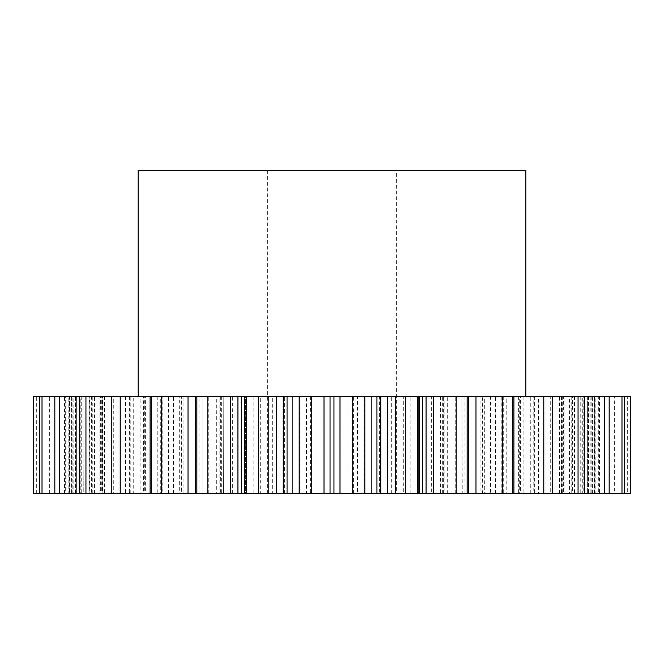 <?xml version="1.0" encoding="UTF-8"?>
<svg xmlns="http://www.w3.org/2000/svg" width="664" height="664" viewBox="0 0 664 664"><rect width="100%" height="100%" fill="white"/><g stroke="black" fill="none" stroke-linecap="round" stroke-linejoin="round"><path stroke-width="0.5" stroke-dasharray="3.32 2.49" d="M396.624 170.44L267.376 170.44L396.624 170.44L396.624 493.559L267.376 493.559L396.624 493.559M267.376 170.44L267.376 493.559M525.871 396.624L138.129 396.624L525.871 396.624M245.555 493.559L244.601 493.559L245.555 493.559L245.555 396.624L244.601 396.624L245.614 396.624L245.614 493.559M202.063 396.624L202.063 493.559L199.034 493.559L199.034 396.624L202.063 396.624L202.063 493.559M162.879 396.624L162.132 396.624L162.132 493.559L162.879 493.559L160.746 493.559L160.746 396.624L162.879 396.624L162.879 493.559M125.521 396.624L125.521 493.559L129.339 493.559L111.818 493.559L118.001 493.559L118.001 396.624L129.339 396.624L129.339 493.559M129.339 396.624L65.977 396.624L91.881 396.624L91.881 493.559L89.316 493.559L89.316 396.624M102.497 396.624L100.372 396.624L100.372 493.559L102.497 493.559L101.741 493.559L101.741 396.624L102.497 396.624L102.497 493.559M83.241 396.624L80.219 396.624L80.219 493.559L83.241 493.559L82.925 396.624L83.241 493.559M72.168 396.624L68.151 396.624L68.151 493.559L72.168 493.559L72.11 396.624L72.168 493.559M69.828 396.624L69.828 493.559L65.288 493.559L65.288 396.624L69.828 396.624L69.828 493.559M76.65 396.624L76.65 493.559L73.148 493.559L73.148 396.624L76.65 396.624L76.65 493.559M91.881 396.624L91.366 396.624L91.366 493.559L91.881 493.559M115.021 396.624L113.976 396.624L113.976 493.559L115.021 493.559L113.295 493.559L113.295 396.624L115.021 396.624L115.021 493.559M145.333 396.624L143.598 396.624L143.598 493.559L145.333 493.559L144.295 493.559L144.295 396.624L145.333 396.624L145.333 493.559M181.845 396.624L179.272 396.624L179.272 493.559L181.845 493.559L181.338 493.559L181.338 396.624L181.845 396.624L181.845 493.559M223.378 396.624L219.859 396.624L219.859 493.559L223.378 493.559L223.212 396.624L223.378 493.559M264.048 396.624L264.048 493.559L268.596 493.559L268.588 396.624L268.596 493.559L268.588 396.624L223.212 396.624M201.748 493.559L199.034 493.559M201.748 396.624L199.034 396.624M221.319 396.624L221.319 493.559L220.664 493.559L220.664 396.624M268.463 396.624L272.68 396.624L272.68 493.559L268.463 493.559M162.132 493.559L160.746 493.559M125.521 493.559L118.001 493.559M100.372 493.559L79.265 493.559L92.794 493.559L92.794 396.624L101.741 396.624M99.89 396.624L99.89 493.559L101.741 493.559M99.89 493.559L92.794 493.559M80.219 493.559L54.838 493.559L75.273 493.559L75.273 396.624L82.925 396.624M81.713 396.624L81.713 493.559L82.925 493.559M81.713 493.559L75.273 493.559M68.151 493.559L39.317 493.559L66.01 493.559L66.01 396.624L72.11 396.624M71.579 396.624L71.579 493.559L72.11 493.559M71.579 493.559L66.01 493.559M69.82 396.624L64.574 396.624L64.574 493.559L33.2 493.559M64.574 493.559L69.645 493.559L69.645 396.624M76.484 396.624L69.587 396.624L69.587 493.559L35.059 493.559L65.288 493.559M69.587 493.559L75.613 493.559L75.613 396.624M76.484 493.559L75.613 493.559M91.366 396.624L83.033 396.624L83.033 493.559L45.924 493.559L73.148 493.559M83.033 493.559L89.823 493.559L89.823 396.624M91.366 493.559L89.823 493.559M104.48 396.624L104.48 493.559L65.977 493.559L89.316 493.559M104.48 493.559L111.818 493.559L111.818 396.624L118.001 396.624M113.976 493.559L111.818 493.559M143.598 396.624L133.24 396.624L133.24 493.559L113.295 493.559M133.24 493.559L140.884 493.559L140.884 396.624M143.598 493.559L140.884 493.559M179.272 396.624L168.39 396.624L168.39 493.559L144.295 493.559M168.39 493.559L176.101 493.559L176.101 396.624M179.272 493.559L176.101 493.559M219.859 396.624L208.795 396.624L208.795 493.559L181.338 493.559M208.795 493.559L216.323 493.559L216.323 396.624M219.859 493.559L216.323 493.559M220.664 493.559L223.212 493.559M221.319 493.559L232.674 493.559L232.674 396.624M253.167 396.624L253.167 493.559L232.674 493.559M253.167 493.559L260.263 493.559L260.263 396.624M264.048 493.559L260.263 493.559M272.68 493.559L284.607 493.559L284.607 396.624L300.07 396.624L300.07 493.559L284.607 493.559M300.07 493.559L306.511 493.559L306.511 396.624L300.07 396.624M310.42 493.559L325.941 493.559L325.941 396.624L310.42 396.624L310.42 493.559L306.511 493.559M325.941 493.559L338.059 493.559L338.059 396.624L347.994 396.624L347.994 493.559L338.059 493.559M347.994 493.559L353.58 493.559L353.58 396.624L347.994 396.624M357.489 493.559L379.393 493.559L379.393 396.624L357.489 396.624L357.489 493.559L353.58 493.559M379.393 493.559L391.32 493.559L391.32 396.624L395.536 396.624L395.536 493.559L391.32 493.559M395.412 493.559L399.952 493.559L399.952 396.624L395.404 396.624L395.404 493.559M403.737 493.559L431.326 493.559L431.326 396.624L403.737 396.624L403.737 493.559L399.952 493.559M431.326 493.559L442.68 493.559L442.68 396.624L440.788 396.624L440.788 493.559L442.68 493.559M440.788 493.559L444.141 493.559L444.141 396.624L440.788 396.624M447.677 493.559L480.064 493.559L480.064 396.624L447.677 396.624L447.677 493.559L444.141 493.559M480.064 493.559L490.472 493.559L490.472 396.624L482.662 396.624L482.662 493.559L490.472 493.559M482.662 493.559L484.728 493.559L484.728 396.624L482.662 396.624M487.899 493.559L524.045 493.559L524.045 396.624L487.899 396.624L487.899 493.559L484.728 493.559M524.045 493.559L533.175 493.559L533.175 396.624L519.704 396.624L519.704 493.559L533.175 493.559M519.704 493.559L518.667 493.559L520.402 493.559L520.402 396.624L518.667 396.624L519.704 396.624M523.116 493.559L561.852 493.559L561.852 396.624L523.116 396.624L523.116 493.559L520.402 493.559M561.852 493.559L569.413 493.559L569.413 396.624L550.705 396.624L550.705 493.559L569.413 493.559M550.705 493.559L548.979 493.559L550.024 493.559L550.024 396.624L548.979 396.624L550.705 396.624M545.999 396.624L536.022 396.624L545.999 396.624L545.999 493.559L550.024 493.559M552.182 396.624L552.182 493.559L559.52 493.559L559.52 396.624L550.024 396.624M574.177 396.624L574.177 493.559L614.333 493.559L614.333 396.624L572.119 396.624L574.684 396.624L574.684 493.559L598.023 493.559L559.52 493.559M574.684 493.559L572.119 493.559L572.634 493.559L572.634 396.624M574.177 493.559L572.634 493.559M614.333 493.559L618.076 493.559L618.076 396.624L590.852 396.624L590.852 493.559L618.076 493.559M590.852 493.559L587.349 493.559L587.349 396.624L590.852 396.624M588.387 493.559L627.314 493.559L627.314 396.624L588.387 396.624L588.387 493.559L587.515 493.559M627.314 493.559L628.941 493.559L628.941 396.624L598.712 396.624L598.712 493.559L628.941 493.559M598.712 493.559L594.172 493.559L594.172 396.624L598.712 396.624M630.8 396.624L594.355 396.624L594.18 493.559M594.355 493.559L599.426 493.559L599.426 396.624M630.8 493.559L599.426 493.559M597.99 396.624L597.99 493.559L624.683 493.559L595.849 493.559L595.849 396.624L591.831 396.624L624.683 396.624L595.849 396.624M597.99 493.559L592.421 493.559L592.421 396.624M591.89 396.624L591.89 493.559L592.421 493.559M591.89 493.559L595.849 493.559M588.727 396.624L588.727 493.559L609.162 493.559L583.78 493.559L583.78 396.624L580.759 396.624L609.162 396.624L583.78 396.624M588.727 493.559L582.286 493.559L582.286 396.624M581.075 396.624L581.075 493.559L582.286 493.559M581.075 493.559L583.78 493.559M571.206 396.624L571.206 493.559L584.735 493.559L563.628 493.559L563.628 396.624L561.503 396.624L584.735 396.624L563.628 396.624M571.206 493.559L564.109 493.559L564.109 396.624M562.259 396.624L562.259 493.559L564.109 493.559M562.259 493.559L563.628 493.559M545.999 493.559L538.479 493.559L538.479 396.624M552.182 493.559L538.479 493.559M503.254 396.624L503.254 493.559L512.55 493.559L506.209 493.559L506.209 396.624L512.55 396.624L506.209 396.624M503.254 493.559L506.209 493.559M464.966 396.624L464.966 493.559L462.252 493.559L461.936 396.624L467.157 396.624L462.252 396.624M464.966 493.559L462.252 493.559M418.444 493.559L419.399 493.559L418.386 493.559L418.386 396.624L419.399 396.624L418.444 396.624M536.022 396.624L534.661 396.624L536.031 396.624L536.031 493.559L536.022 396.624M627.314 396.624L628.941 396.624M588.387 396.624L587.515 396.624M614.333 396.624L618.076 396.624M574.684 396.624L559.52 396.624M561.852 396.624L569.413 396.624M523.116 396.624L520.402 396.624M524.045 396.624L533.175 396.624M487.899 396.624L484.728 396.624M480.064 396.624L490.472 396.624M447.677 396.624L444.141 396.624M431.326 396.624L442.68 396.624M403.737 396.624L399.952 396.624M379.393 396.624L391.32 396.624M357.489 396.624L353.58 396.624M325.941 396.624L338.059 396.624M310.42 396.624L306.511 396.624M272.68 396.624L284.607 396.624M208.795 396.624L181.338 396.624M168.39 396.624L144.295 396.624M133.24 396.624L113.295 396.624M113.976 396.624L111.818 396.624M83.033 396.624L73.148 396.624M69.587 396.624L65.288 396.624M64.574 396.624L33.2 396.624M68.151 396.624L66.01 396.624M80.219 396.624L75.273 396.624M100.372 396.624L92.794 396.624M162.132 396.624L160.746 396.624M35.059 493.559L35.059 396.624M36.686 493.559L36.686 396.624M45.924 493.559L45.924 396.624M49.667 493.559L49.667 396.624M65.977 493.559L65.977 396.624M71.729 493.559L71.729 396.624M94.587 493.559L94.587 396.624M102.148 493.559L102.148 396.624M130.825 493.559L130.825 396.624M139.955 493.559L139.955 396.624M173.528 493.559L173.528 396.624M183.936 493.559L183.936 396.624M592.271 493.559L592.271 396.624M598.023 493.559L598.023 396.624M138.129 170.44L525.871 170.44M127.978 396.624L127.978 493.559L127.969 396.624M501.868 493.559L501.868 396.624M594.413 493.559L594.413 396.624M580.967 493.559L580.967 396.624M530.76 493.559L530.76 396.624M495.61 493.559L495.61 396.624M455.205 493.559L455.205 396.624M410.833 493.559L410.833 396.624M363.93 493.559L363.93 396.624M316.006 493.559L316.006 396.624M157.791 396.624L157.791 493.559M443.336 493.559L443.336 396.624M395.536 493.559L395.536 396.624M418.386 396.624L418.386 493.559M461.936 396.624L461.936 493.559M501.121 396.624L501.121 493.559M534.661 396.624L534.661 493.559M561.503 396.624L561.503 493.559M580.759 396.624L580.759 493.559M591.831 396.624L591.831 493.559M594.172 396.624L594.172 493.559M587.349 396.624L587.349 493.559M572.119 396.624L572.119 493.559M548.979 396.624L548.979 493.559M518.667 396.624L518.667 493.559M482.155 396.624L482.155 493.559M440.622 396.624L440.622 493.559"/><path stroke-width="1" d="M525.871 396.624L525.871 170.44L138.129 170.44L138.129 396.624M258.346 396.624L258.346 493.559L244.601 493.559L244.601 396.624L299.173 396.624L299.173 493.559L311.25 493.559L311.25 396.624L299.173 396.624M195.664 493.559L161.261 493.559L161.261 396.624L195.664 396.624L195.664 493.559L196.843 493.559L196.843 396.624L244.601 396.624M246.659 493.559L246.659 396.624M283.196 396.624L283.196 493.559L287.055 493.559L287.055 396.624M283.196 493.559L276.39 493.559L276.39 396.624M258.346 493.559L276.39 493.559M244.601 493.559L241.588 493.559L241.588 396.624M237.919 396.624L237.919 493.559L241.588 493.559M237.919 493.559L230.574 493.559L230.574 396.624M196.843 493.559L230.574 493.559M161.261 493.559L150.081 493.559L150.081 396.624L161.261 396.624M33.748 493.559L33.748 396.624L33.2 396.624L33.2 493.559L150.081 493.559M630.252 396.624L630.8 396.624L630.8 493.559L630.252 493.559L630.252 396.624L513.919 396.624L513.919 493.559L543.799 493.559L543.799 396.624M543.799 493.559L630.252 493.559M513.919 493.559L502.739 493.559L502.739 396.624L475.988 396.624L475.988 493.559L502.739 493.559M475.988 493.559L468.336 493.559L468.336 396.624L475.988 396.624M422.412 396.624L422.412 493.559L417.341 493.559L417.341 396.624L433.426 396.624L433.426 493.559L468.336 493.559M433.426 493.559L426.08 493.559L426.08 396.624M422.412 493.559L426.08 493.559M417.341 493.559L405.654 493.559L405.654 396.624L387.61 396.624L387.61 493.559L405.654 493.559M387.61 493.559L380.804 493.559L380.804 396.624L387.61 396.624M376.944 493.559L364.827 493.559L364.827 396.624L376.944 396.624L376.944 493.559L380.804 493.559M364.827 493.559L352.75 493.559L352.75 396.624L340.001 396.624L340.001 493.559L352.75 493.559M340.001 493.559L333.959 493.559L333.959 396.624L340.001 396.624M311.25 396.624L330.041 396.624L330.041 493.559L333.959 493.559M330.041 493.559L323.999 493.559L323.999 396.624M311.25 493.559L323.999 493.559M292.135 396.624L292.135 493.559L299.173 493.559M292.135 493.559L287.055 493.559M330.041 396.624L333.959 396.624M364.827 396.624L352.75 396.624M376.944 396.624L380.804 396.624M417.341 396.624L405.654 396.624M433.426 396.624L468.336 396.624M512.55 493.559L512.55 396.624L502.739 396.624M512.55 396.624L513.919 396.624M33.748 396.624L150.081 396.624M195.664 396.624L196.843 396.624M207.807 493.559L207.807 396.624M196.884 493.559L196.884 396.624M151.45 493.559L151.45 396.624M120.201 493.559L120.201 396.624M111.818 493.559L111.818 396.624M85.947 493.559L85.947 396.624M79.265 493.559L79.265 396.624M59.602 493.559L59.602 396.624M54.838 493.559L54.838 396.624M42.015 493.559L42.015 396.624M39.317 493.559L39.317 396.624M624.683 493.559L624.683 396.624M621.985 493.559L621.985 396.624M609.162 493.559L609.162 396.624M604.398 493.559L604.398 396.624M584.735 493.559L584.735 396.624M578.053 493.559L578.053 396.624M552.182 493.559L552.182 396.624M467.116 493.559L467.116 396.624M456.193 493.559L456.193 396.624M371.865 493.559L371.865 396.624M188.012 493.559L188.012 396.624M419.399 493.559L419.399 396.624M467.157 493.559L467.157 396.624"/></g></svg>
